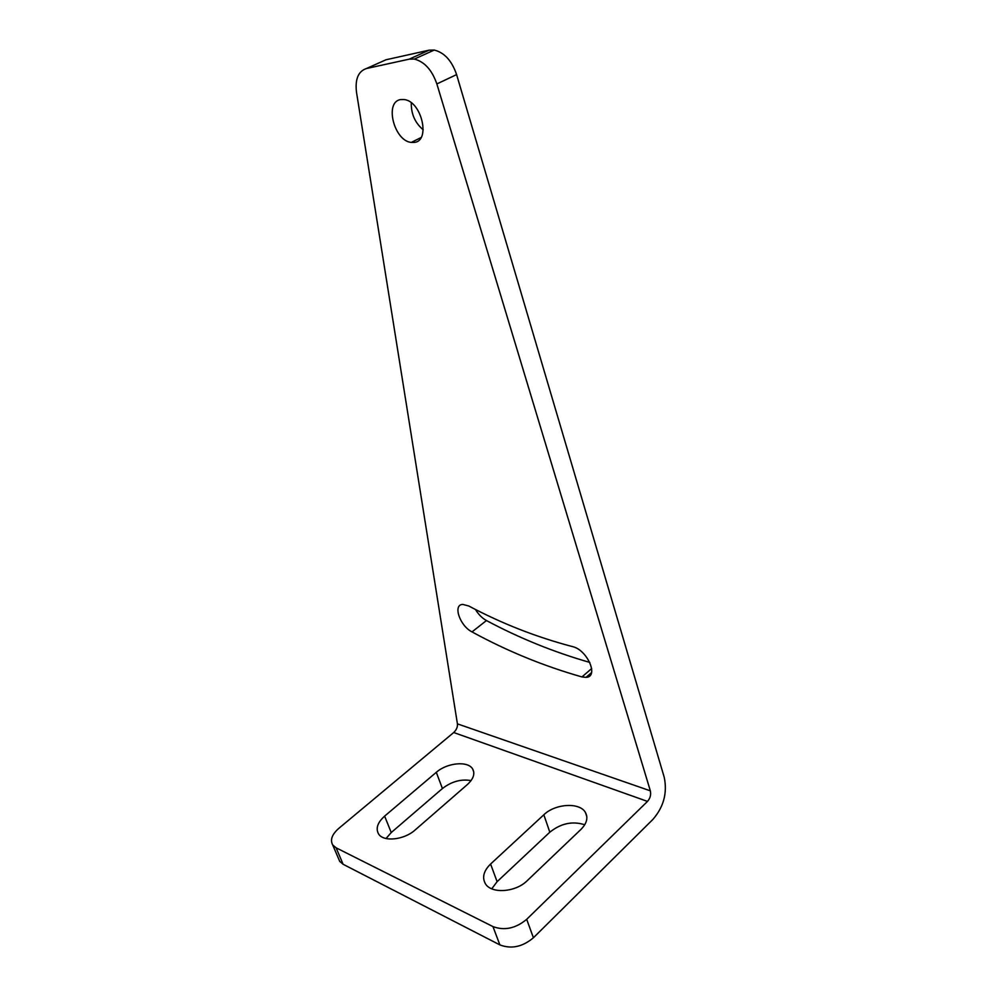 <?xml version="1.0" encoding="UTF-8"?>
<svg xmlns="http://www.w3.org/2000/svg" width="997" height="997" viewBox="0 0 997 997"><rect width="100%" height="100%" fill="white"/><g stroke="black" fill="none" stroke-linecap="round" stroke-linejoin="round"><path stroke-width="1.5" d="M336.114 847.824L343.118 864.287L499.871 944.894L492.954 926.587L336.114 847.824L332.711 844.945C329.982 839.935 331.964 834.464 338.656 828.495L453.71 732.521C456.452 729.916 457.685 727.037 457.424 723.859L356.515 92.347C354.944 79.249 358.235 71.31 366.385 68.544L409.219 59.159L429.096 50.162L434.256 50.049L414.353 59.085L409.219 59.159M457.424 723.859L650.343 790.833L436.86 83.935C432 69.989 424.498 61.702 414.353 59.085M414.179 142.409C430.878 141.387 421.768 101.196 404.109 99.538L400.732 99.563C384.069 101.706 394.151 141.2 411.337 142.409L414.179 142.409M586.037 677.362C599.247 677.05 587.27 649.67 572.44 646.592C536.473 637.133 501.915 623.599 468.752 605.989L462.845 604.419C452.538 604.394 459.829 625.867 472.017 631.899C507.024 651.029 543.664 666.046 581.961 676.938L586.037 677.362L591.557 672.576M650.343 790.833C651.166 794.759 650.218 798.285 647.489 801.414L526.69 919.321C515.686 928.444 504.445 930.862 492.954 926.587M499.871 944.894C511.336 949.281 522.515 946.913 533.407 937.766L652.948 819.372C663.703 806.909 667.454 792.889 664.239 777.324L456.601 74.601C451.865 60.767 444.413 52.579 434.256 50.049M366.385 68.544L385.964 59.783L429.096 50.162M411.287 102.828C411.076 113.92 415.051 122.93 423.227 129.834M589.813 662.432C553.871 652.113 519.412 638.155 486.449 620.545C482.087 618.115 478.423 614.414 475.469 609.466M527.276 880.625C515.599 892.465 491.097 894.047 485.327 883.604C481.937 877.348 483.695 870.83 490.586 864.038L543.839 814.773C555.242 803.545 579.955 802.074 585.463 812.543C588.28 817.864 586.772 823.497 580.939 829.417L527.276 880.625M415.176 829.94C404.121 840.047 383.259 842.166 378.499 833.841C375.557 828.382 377.601 822.475 384.63 816.132L436.3 772.314C447.105 762.668 468.104 760.674 472.678 769.023C475.208 773.759 473.425 778.944 467.356 784.577L415.176 829.94M343.118 864.287L339.703 861.346L338.594 858.741M491.758 888.813L497.117 881.672L549.821 832.196C560.912 823.335 572.552 820.855 584.74 824.768M386.038 838.514L391.235 832.545L442.419 788.54C451.516 781.523 461.063 778.869 471.07 780.576M453.71 732.521L647.489 801.414M533.407 937.766L526.69 919.321M436.86 83.935L456.601 74.601M591.695 668.513L581.961 676.938M486.449 620.545L472.017 631.899M497.117 881.672L490.586 864.038M549.821 832.196L543.839 814.773M391.235 832.545L384.63 816.132M442.419 788.54L436.3 772.314M421.008 137.586L411.337 142.409M332.711 844.945L339.703 861.346M585.463 812.543L586.834 816.693M472.678 769.023L473.749 771.99"/></g></svg>
